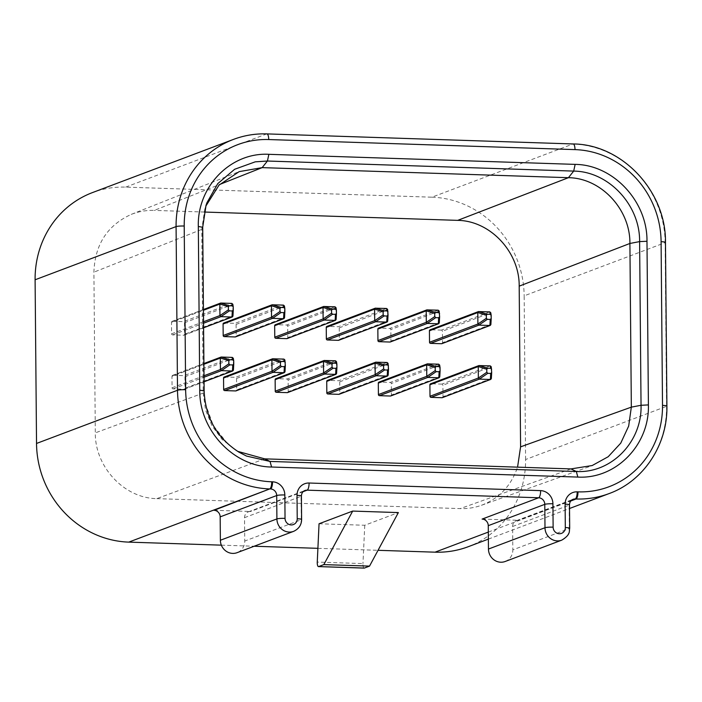<?xml version="1.0" encoding="UTF-8"?>
<svg xmlns="http://www.w3.org/2000/svg" width="702" height="702" viewBox="0 0 702 702"><rect width="100%" height="100%" fill="white"/><g stroke="black" fill="none" stroke-linecap="round" stroke-linejoin="round"><path stroke-width="0.53" stroke-dasharray="3.51 2.63" d="M237.706 451.36L222.148 439.487L212.004 425.807L205.528 409.968L203.203 393.076L201.781 229.396L204.765 209.293L205.905 206.011M525.587 459.529L524.157 295.849L665.136 242.673L666.567 406.344L525.587 459.529A96.402 90.663 -110.7 0 1 468.216 546.718M264.689 458.854L156.792 498.639C124.228 498.288 94.919 466.935 95.305 432.871L93.901 272.165C94.928 244.55 107.38 225.289 131.256 214.382C138.627 211.486 146.297 210.161 154.273 210.398L219.629 184.486M233.45 139.408A96.402 90.663 -110.7 0 1 266.637 133.942L572.911 144.007L431.932 197.192L125.658 187.127A96.402 90.663 69.3 0 0 92.471 192.585M431.932 197.192A96.402 90.663 -110.7 0 1 524.157 295.849M221.341 545.156L254.159 546.235M317.901 548.332L378.045 550.307M490.224 365.874L441.874 384.117A1.071 1.009 -110.7 0 1 442.901 385.214L491.233 366.751M442.357 397.657A1.071 1.009 69.3 0 0 442.997 396.691L442.901 385.214M430.537 383.818A1.071 1.009 -110.7 0 1 430.905 383.757L479.264 365.514M441.874 384.117L430.905 383.757M378.948 382.125A1.071 1.009 -110.7 0 1 379.317 382.063L427.676 363.82M438.645 364.18L390.286 382.423L379.317 382.063M390.286 382.423A1.071 1.009 -110.7 0 1 391.312 383.52L439.654 365.058M390.777 395.963A1.071 1.009 69.3 0 0 391.409 394.998L391.312 383.52M376.088 362.127L327.729 380.37L338.697 380.73L387.056 362.486M339.724 381.827L339.821 393.304L388.18 375.061L388.074 363.583L339.724 381.827A1.071 1.009 69.3 0 0 338.697 380.73M339.189 394.27A1.071 1.009 69.3 0 0 339.821 393.304M275.772 378.729A1.071 1.009 -110.7 0 1 276.14 378.668L324.5 360.433M335.468 360.793L287.109 379.027L276.14 378.668M287.109 379.027A1.071 1.009 -110.7 0 1 288.136 380.124L336.477 361.67M287.601 392.576A1.071 1.009 69.3 0 0 288.232 391.602L288.136 380.124M236.548 378.431L236.653 389.908L285.003 371.674L284.907 360.196L236.548 378.431A1.071 1.009 69.3 0 0 235.521 377.334L283.88 359.099M236.012 390.882A1.071 1.009 69.3 0 0 236.653 389.908M272.911 358.74L224.561 376.974A1.071 1.009 69.3 0 0 224.192 377.035M224.561 376.974L235.521 377.334M204.063 381.704L184.056 389.241L173.087 388.882A1.071 1.009 -110.7 0 1 172.069 387.785L171.964 376.307L203.905 364.259M221.323 357.037L172.973 375.28A1.071 1.009 69.3 0 0 171.964 376.307M172.973 375.28L183.942 375.64L232.292 357.397M184.959 376.737L185.065 388.215L233.415 369.98L233.318 358.494L184.959 376.737A1.071 1.009 69.3 0 0 183.942 375.64M184.056 389.241A1.071 1.009 69.3 0 0 185.065 388.215M204.317 212.039L154.273 210.398M156.792 498.639L460.214 508.608C467.541 508.836 474.622 507.73 481.458 505.291C499.157 498.473 511.196 485.758 517.558 467.155M489.759 311.881L441.4 330.124A1.071 1.009 -110.7 0 1 442.427 331.221L490.768 312.759M441.891 343.664A1.071 1.009 69.3 0 0 442.523 342.699L442.427 331.221M430.063 329.826A1.071 1.009 -110.7 0 1 430.431 329.764L478.79 311.521M441.4 330.124L430.431 329.764M378.475 328.132A1.071 1.009 -110.7 0 1 378.843 328.071L427.202 309.828M438.171 310.187L389.812 328.431L378.843 328.071M389.812 328.431A1.071 1.009 -110.7 0 1 390.838 329.528L439.18 311.065M390.303 341.971A1.071 1.009 69.3 0 0 390.935 341.005L390.838 329.528M375.614 308.134L327.264 326.377L338.224 326.737L386.583 308.494M339.25 327.834L339.356 339.312L387.706 321.068L387.609 309.591L339.25 327.834A1.071 1.009 69.3 0 0 338.224 326.737M338.715 340.277A1.071 1.009 69.3 0 0 339.356 339.312M275.307 324.736A1.071 1.009 -110.7 0 1 275.675 324.675L324.026 306.441M334.994 306.8L286.644 325.035L275.675 324.675M286.644 325.035A1.071 1.009 -110.7 0 1 287.662 326.132L336.004 307.678M287.127 338.583A1.071 1.009 69.3 0 0 287.767 337.609L287.662 326.132M236.083 324.438L236.179 335.916L284.538 317.681L284.433 306.204L236.083 324.438A1.071 1.009 69.3 0 0 235.056 323.341L283.406 305.107M235.539 336.89A1.071 1.009 69.3 0 0 236.179 335.916M272.446 304.747L224.087 322.981A1.071 1.009 69.3 0 0 223.719 323.043M224.087 322.981L235.056 323.341M203.589 327.711L183.582 335.249L172.622 334.889A1.071 1.009 -110.7 0 1 171.595 333.792L171.49 322.315L203.431 310.266M220.858 303.045L172.499 321.288A1.071 1.009 69.3 0 0 171.49 322.315M172.499 321.288L183.468 321.648L231.827 303.404M184.494 322.745L184.591 334.222L232.95 315.979L232.845 304.501L184.494 322.745A1.071 1.009 69.3 0 0 183.468 321.648M183.582 335.249A1.071 1.009 69.3 0 0 184.591 334.222M482.107 519.094L518.664 520.296A6.423 6.046 69.3 0 0 512.627 526.474L512.837 549.859L569.366 528.536A12.855 12.092 -110.7 0 1 561.714 540.163M214.022 510.284L250.579 511.486A6.423 6.046 69.3 0 0 244.542 517.664L244.744 541.049A12.855 12.092 -110.7 0 1 237.092 552.676M319.05 523.762L364.75 525.263L398.367 512.583M491.356 378.501L442.997 396.691M491.251 366.97L491.356 378.448M439.768 376.798L391.409 394.998M439.663 365.277L439.768 376.755M336.591 373.411L288.232 391.602M336.495 361.89L336.591 373.367M505.186 561.486A12.855 12.092 69.3 0 0 512.837 549.859M363.987 568.058A4.282 1.36 91.9 0 1 362.96 563.583L317.26 562.083M364.75 525.263L362.96 563.583M336.118 319.419L287.767 337.609M336.021 307.897L336.118 319.375M439.294 322.806L390.935 341.005M439.198 311.284L439.294 322.762M490.882 324.508L442.523 342.699M490.777 312.978L490.882 324.456M205.861 205.844L202.702 227.246L201.781 229.396L93.901 272.165M202.702 227.246L204.133 390.926L203.203 393.076L95.305 432.871M665.47 242.409A6.423 0.799 -0.5 0 1 665.136 242.673A96.402 90.663 -110.7 0 0 572.911 144.007A6.423 2.036 -88.1 0 1 573.174 143.963M666.9 406.089A6.423 0.799 -0.5 0 1 666.567 406.344A96.402 90.663 -110.7 0 1 609.196 493.541M204.133 390.926L205.388 403.729L213.329 425.605L227.738 443.892L238.373 451.825M488.311 532.081L570.77 500.974M571.217 500.473L518.664 520.296M303.132 491.663L250.579 511.486M570.963 468.91L460.214 508.608M491.251 366.927L491.654 369.375M439.663 365.233L440.066 367.681M388.478 365.988L388.074 363.539M336.495 361.837L336.89 364.285M285.31 362.592L284.907 360.144M233.722 360.898L233.318 358.45M204.01 375.737L172.069 387.785M173.087 388.882L204.019 377.22M512.627 526.474L569.155 505.15L569.366 528.536A6.423 0.799 179.5 0 0 569.699 528.281M244.542 517.664L301.07 496.34L301.272 519.726L244.744 541.049M301.606 519.471A6.423 0.799 179.5 0 1 301.272 519.726A12.855 12.092 -110.7 0 1 293.62 531.353M248.368 511.855L304.896 490.531A6.423 6.046 69.3 0 0 301.07 496.34A6.423 0.799 179.5 0 0 301.404 496.086M516.453 520.665L572.981 499.341A6.423 6.046 69.3 0 0 569.155 505.15A6.423 0.799 179.5 0 0 569.489 504.896M266.909 133.898A6.423 2.036 -88.1 0 0 266.637 133.942L125.658 187.127M233.248 306.906L232.845 304.457M284.837 308.599L284.433 306.151M336.021 307.845L336.425 310.293M388.013 311.986L387.609 309.547M439.198 311.24L439.592 313.689M490.777 312.934L491.181 315.382M203.536 321.744L171.595 333.792M172.622 334.889L203.545 323.227M235.31 449.982L238.54 451.93M488.373 539.118L569.524 508.502M481.432 505.3L592.181 465.61M172.604 375.342L203.896 363.539M184.424 389.189L204.063 381.783M131.23 214.391L239.11 171.621M204.765 209.293L205.905 205.695M183.95 335.196L203.589 327.79M172.13 321.349L203.431 309.547"/><path stroke-width="1.05" d="M238.583 451.956L246.516 456.063L270.042 461.442L264.689 458.854L570.963 468.91L592.181 465.54L608.204 456.721L620.743 443.146L628.667 426.088L631.335 407.142L629.905 243.462C630.361 209.398 600.982 177.975 568.418 177.694L262.153 167.629L239.163 171.639L219.024 185.109L205.905 206.011M575.14 164.382C613.144 164.698 647.534 201.325 646.981 241.26L648.402 404.914C649.64 444.726 616.04 479.282 577.843 477.079L271.595 467.023C233.59 466.707 199.201 430.08 199.754 390.145L198.324 226.492C197.086 186.688 230.677 152.132 268.866 154.317L575.14 164.382L573.692 171.095L568.418 177.694L457.704 220.367L204.317 212.039M185.644 389.707A89.97 84.617 69.3 0 0 271.727 481.791L272.534 481.818A12.855 12.092 -110.7 0 1 284.837 494.971L285.038 518.357A6.423 6.046 69.3 0 0 291.19 524.929A6.423 6.046 69.3 0 0 297.227 518.752L297.016 495.375A12.855 12.092 -110.7 0 1 309.091 483.02L540.628 490.628A12.855 12.092 -110.7 0 1 552.922 503.782L553.123 527.158A6.423 6.046 69.3 0 0 559.275 533.739A6.423 6.046 69.3 0 0 565.312 527.562L565.11 504.176A12.855 12.092 -110.7 0 1 577.184 491.83L577.992 491.856A89.97 84.617 69.3 0 0 662.512 405.379L661.091 241.699A89.97 84.617 69.3 0 0 575.008 149.614L268.734 139.549A89.97 84.617 69.3 0 0 184.214 226.026L185.644 389.707A6.423 0.799 179.5 0 0 177.509 390.277L36.53 443.453L35.1 279.782L176.079 226.597A96.402 90.663 -110.7 0 1 233.45 139.408L92.471 192.585A96.402 90.663 69.3 0 0 35.1 279.782M517.558 467.155L520.586 446.841L519.19 286.144C519.568 252.079 490.259 220.726 457.704 220.367M488.373 539.118L468.216 546.718A96.402 90.663 -110.7 0 1 435.029 552.176L488.311 532.081M36.53 443.453A96.402 90.663 69.3 0 0 128.756 542.119L221.341 545.156M254.159 546.235L317.901 548.332M378.045 550.307L435.029 552.176M431.019 397.358A1.071 1.009 -110.7 0 1 430.001 396.261L478.352 378.027L479.378 379.124L431.019 397.358L441.988 397.718A1.071 1.009 69.3 0 0 442.357 397.657L490.724 379.413L491.356 378.501L491.672 372.587M491.637 369.199L490.672 368.322L487.741 368.225L486.776 369.217L486.802 372.279L487.785 373.332L490.716 373.429L491.681 372.446L491.242 366.76L490.268 365.882L478.904 365.575L478.255 366.549L429.896 384.784L430.001 396.261M429.896 384.784A1.071 1.009 -110.7 0 1 430.537 383.818L478.904 365.575M379.44 395.665A1.071 1.009 -110.7 0 1 378.413 394.568L426.763 376.325L427.79 377.422L379.44 395.665L390.4 396.025A1.071 1.009 69.3 0 0 390.777 395.963L439.145 377.72L439.768 376.869L440.084 370.893M439.654 365.058L438.689 364.18L427.316 363.873L426.667 364.847L378.308 383.09L378.413 394.568M378.308 383.09A1.071 1.009 -110.7 0 1 378.948 382.125L427.316 363.873M338.82 394.331A1.071 1.009 69.3 0 0 339.189 394.27L387.557 376.026L338.82 394.331L327.852 393.971A1.071 1.009 -110.7 0 1 326.825 392.874L326.728 381.397L375.079 363.153L375.728 362.179L387.1 362.486L388.066 363.364L388.504 369.05L387.548 370.033L384.608 369.945L383.634 368.892L383.608 365.821L384.564 364.838L387.504 364.935L388.469 365.812M375.728 362.179L327.36 380.423A1.071 1.009 69.3 0 0 326.728 381.397M323.596 372.938L324.622 374.034L276.263 392.278A1.071 1.009 -110.7 0 1 275.237 391.181L323.596 372.938L323.49 361.46L275.14 379.703L275.237 391.181M275.14 379.703A1.071 1.009 -110.7 0 1 275.772 378.729L324.148 360.486L323.49 361.46M276.263 392.278L287.232 392.637A1.071 1.009 69.3 0 0 287.601 392.576L335.968 374.333L336.591 373.482L336.916 367.497M235.644 390.944A1.071 1.009 69.3 0 0 236.012 390.882L284.38 372.63L235.644 390.944L224.675 390.584A1.071 1.009 -110.7 0 1 223.648 389.487L223.552 378.009L271.911 359.766L272.56 358.792L283.924 359.099L284.889 359.977L285.337 365.663L284.371 366.646L281.441 366.549L280.458 365.505L280.431 362.434L281.397 361.451L284.328 361.548L285.293 362.416M272.56 358.792L224.192 377.035A1.071 1.009 69.3 0 0 223.552 378.009M430.554 343.366A1.071 1.009 -110.7 0 1 429.527 342.269L477.887 324.034L478.904 325.131L430.554 343.366L441.523 343.726A1.071 1.009 69.3 0 0 441.891 343.664L490.259 325.421L490.882 324.57L491.198 318.594M490.768 312.759L489.803 311.881L478.431 311.583L477.781 312.557L429.431 330.791L429.527 342.269M429.431 330.791A1.071 1.009 -110.7 0 1 430.063 329.826L478.431 311.583M378.966 341.672A1.071 1.009 -110.7 0 1 377.939 340.575L426.298 322.332L427.325 323.429L378.966 341.672L389.935 342.032A1.071 1.009 69.3 0 0 390.303 341.971L438.671 323.727L439.294 322.876L439.619 316.9M439.584 313.513L438.618 312.636L435.688 312.539L434.722 313.522L434.749 316.593L435.731 317.646L438.662 317.743L439.619 316.76L439.18 311.074L438.215 310.187L426.851 309.88L426.193 310.854L377.843 329.098L377.939 340.575M377.843 329.098A1.071 1.009 -110.7 0 1 378.475 328.132L426.851 309.88M338.346 340.338A1.071 1.009 69.3 0 0 338.715 340.277L387.083 322.034L338.346 340.338L327.378 339.979A1.071 1.009 -110.7 0 1 326.351 338.882L326.255 327.404L374.614 309.161L375.263 308.187L386.627 308.494L387.592 309.371L388.039 315.058L387.074 316.04L384.143 315.944L383.16 314.9L383.134 311.828L384.099 310.846L387.03 310.942L387.995 311.82M375.263 308.187L326.895 326.43A1.071 1.009 69.3 0 0 326.255 327.404M323.122 318.945L324.148 320.042L275.789 338.285A1.071 1.009 -110.7 0 1 274.772 337.188L323.122 318.945L323.025 307.467L274.666 325.71L274.772 337.188M274.666 325.71A1.071 1.009 -110.7 0 1 275.307 324.736L323.675 306.493L323.025 307.467M275.789 338.285L286.758 338.645A1.071 1.009 69.3 0 0 287.127 338.583L335.495 320.34L336.118 319.489L336.442 313.504M235.17 336.951A1.071 1.009 69.3 0 0 235.539 336.89L283.906 318.638L235.17 336.951L224.201 336.591A1.071 1.009 -110.7 0 1 223.183 335.495L223.078 324.017L271.437 305.774L272.086 304.8L283.45 305.107L284.415 305.984M272.086 304.8L223.719 323.043A1.071 1.009 69.3 0 0 223.078 324.017M264.689 458.854L237.706 451.36M323.833 564.61L318.647 566.567A4.282 1.36 91.9 0 1 318.471 566.602A4.282 1.36 91.9 0 1 317.26 562.083L319.05 523.762L352.676 511.082L323.833 564.61L369.533 566.11L364.347 568.067A4.282 1.36 91.9 0 1 364.162 568.102A4.282 1.36 91.9 0 1 363.987 568.058M369.533 566.11L398.367 512.583L352.676 511.082M478.352 378.027L478.255 366.549M441.988 397.718L490.347 379.484L479.378 379.124M439.083 366.628L436.153 366.532L435.196 367.515L435.222 370.586L436.196 371.639L439.136 371.735L440.093 370.753L440.049 367.506L439.083 366.628L438.689 364.18M390.4 396.025L439.145 377.72M426.763 376.325L426.667 364.847M438.759 377.781L427.79 377.422M388.496 369.199L388.18 375.175L387.557 376.026M327.852 393.971L376.202 375.728L375.184 374.631L326.825 392.874M384.608 369.945L376.167 375.728L387.171 376.088M375.079 363.153L375.184 374.631M335.916 363.241L332.985 363.145L332.02 364.127L332.046 367.199L333.029 368.243L335.96 368.339L336.916 367.357L336.881 364.11L335.916 363.241L335.512 360.793L324.148 360.486M287.232 392.637L335.582 374.394L324.622 374.034M336.881 364.119L336.477 361.67L335.512 360.793M271.911 359.766L272.007 371.244L223.648 389.487M224.675 390.584L273.034 372.341L272.007 371.244M273.034 372.341L284.003 372.701M285.328 365.803L285.003 371.788L284.38 372.63M229.808 359.757L232.739 359.854L233.722 360.898L233.748 363.969L232.783 364.952L229.852 364.856L228.87 363.812L228.843 360.74L229.808 359.757L221.279 357.037L232.336 357.406L233.301 358.283L233.705 360.731M233.74 364.11L233.415 370.086L232.792 370.937L204.063 381.704M203.905 364.259L220.323 358.073L221.279 357.037M220.323 358.073L220.419 369.55L204.01 375.737M204.019 377.22L221.446 370.647L220.419 369.55M221.446 370.647L232.415 371.007M553.123 527.158A6.423 0.799 -0.5 0 0 544.989 527.728L544.787 504.352L488.259 525.675L488.46 549.052A12.855 12.092 69.3 0 0 505.186 561.486L561.714 540.163A12.855 12.092 -110.7 0 1 544.989 527.728L488.46 549.052M488.259 525.675A6.423 6.046 69.3 0 0 482.107 519.094L538.636 497.771L307.107 490.163L303.132 491.663M220.375 540.25L276.904 518.927A12.855 12.092 -110.7 0 0 293.62 531.353L237.092 552.676A12.855 12.092 -110.7 0 1 220.375 540.25L220.174 516.865A6.423 6.046 69.3 0 0 214.022 510.284L269.735 488.934A96.402 90.663 -110.7 0 1 177.509 390.277L176.079 226.597A6.423 0.799 179.5 0 1 184.214 226.026M229.335 305.765L232.265 305.861L233.248 306.906L233.275 309.977L232.318 310.96L229.378 310.863L228.404 309.819L228.378 306.748L229.335 305.765L220.814 303.045L231.871 303.413L232.836 304.291L233.231 306.739M280.923 307.458L283.854 307.555L284.837 308.599L284.863 311.67L283.898 312.653L280.967 312.557L279.984 311.512L279.958 308.441L280.923 307.458L272.402 304.738M335.442 309.249L332.511 309.152L331.546 310.135L331.572 313.206L332.555 314.25L335.486 314.347L336.451 313.364L336.407 310.117L335.442 309.249L335.038 306.8L323.675 306.493M490.207 314.329L487.267 314.233L486.31 315.224L486.337 318.287L487.311 319.34L490.25 319.436L491.207 318.454L491.172 315.207L490.207 314.329L489.803 311.881M233.266 310.117L232.95 316.093L232.327 316.944L203.589 327.711M203.431 310.266L219.849 304.08L220.814 303.045M219.849 304.08L219.945 315.558L203.536 321.744M203.545 323.227L220.972 316.655L219.945 315.558M220.972 316.655L231.941 317.014M271.437 305.774L271.534 317.251L223.183 335.495M224.201 336.591L272.56 318.348L271.534 317.251M272.56 318.348L283.529 318.708M284.854 311.811L284.529 317.795L283.906 318.638M286.758 338.645L335.495 320.34M336.407 310.126L336.004 307.678L335.038 306.8M335.117 320.402L324.148 320.042M374.614 309.161L374.71 320.638L326.351 338.882M327.378 339.979L375.737 321.735L374.71 320.638M375.737 321.735L386.705 322.095M388.03 315.207L387.706 321.183L387.083 322.034M389.935 342.032L438.671 323.727M426.298 322.332L426.193 310.854M438.285 323.789L427.325 323.429M477.887 324.034L477.781 312.557M441.523 343.726L489.873 325.491L478.904 325.131M271.604 467.023L270.033 461.442L576.316 471.498C611.372 473.525 642.181 441.742 641.04 405.282L631.335 407.142L520.586 446.841M648.402 404.914L641.04 405.282L639.61 241.602L629.905 243.462L519.19 286.144M661.091 241.699A6.423 0.799 -0.5 0 1 665.47 242.409L666.9 406.089A6.423 0.799 -0.5 0 0 662.512 405.379M577.843 477.079L576.316 471.498L570.963 468.91M128.756 542.119L269.735 488.934A6.423 2.036 91.9 0 0 271.727 481.791M570.77 500.974L576.009 498.999L571.217 500.473M569.524 508.502L609.196 493.541A96.402 90.663 -110.7 0 1 576.009 498.999A6.423 2.036 -88.1 0 0 577.992 491.856M490.672 368.322L490.268 365.882M479.22 365.514L487.741 368.225M486.776 369.217L478.255 366.497M478.36 378.071L486.802 372.279M487.785 373.332L479.334 379.115M490.391 379.484L490.716 373.429M435.196 367.515L426.667 364.803M427.632 363.82L436.153 366.532M438.803 377.781L439.136 371.735M426.772 376.377L435.222 370.586M436.196 371.639L427.746 377.422M387.548 370.033L387.214 376.088M383.634 368.892L375.184 374.684M375.079 363.109L383.608 365.821M384.564 364.838L376.044 362.127M387.1 362.486L387.504 364.935M323.596 372.981L332.046 367.199M333.029 368.243L324.578 374.034M335.635 374.394L335.96 368.339M324.456 360.433L332.985 363.145M332.02 364.127L323.499 361.416M283.924 359.099L284.328 361.548M281.397 361.451L272.867 358.731M271.911 359.722L280.431 362.434M280.458 365.505L272.007 371.288M272.99 372.341L281.441 366.549M284.371 366.646L284.047 372.701M232.783 364.952L232.459 371.007M232.336 357.406L232.739 359.854M220.323 358.02L228.843 360.74M228.87 363.812L220.419 369.594M221.402 370.638L229.852 364.856M318.647 566.567L364.347 568.067M285.038 518.357A6.423 0.799 179.5 0 0 276.904 518.927L276.693 495.542L220.174 516.865M284.837 494.971A6.423 0.799 179.5 0 0 276.693 495.542A6.423 6.046 69.3 0 0 270.551 488.961A6.423 2.036 91.9 0 0 272.534 481.818M309.091 483.02A6.423 2.036 -88.1 0 1 307.107 490.163A6.423 6.046 69.3 0 0 304.896 490.531C302.711 491.418 301.553 493.269 301.404 496.086A6.423 0.799 179.5 0 0 297.016 495.375M552.922 503.782A6.423 0.799 -0.5 0 0 544.787 504.352A6.423 6.046 69.3 0 0 538.636 497.771A6.423 2.036 -88.1 0 0 540.628 490.628M577.184 491.83A6.423 2.036 -88.1 0 1 575.192 498.973A6.423 6.046 69.3 0 0 572.981 499.341C570.805 500.228 569.638 502.079 569.489 504.896A6.423 0.799 179.5 0 0 565.11 504.176M569.489 504.896L569.699 528.281A6.423 0.799 179.5 0 0 565.312 527.562M293.62 531.353C298.868 528.878 301.535 524.912 301.606 519.471A6.423 0.799 179.5 0 0 297.227 518.752M219.629 184.486L262.153 167.629L267.418 161.03L255.238 161.837L234.652 169.27L217.76 183.626L206.888 202.817L205.897 205.721M268.734 139.549A6.423 2.036 -88.1 0 0 266.909 133.898C255.344 133.538 244.199 135.372 233.45 139.408M575.008 149.614A6.423 2.036 -88.1 0 0 573.174 143.963L266.909 133.898M646.981 241.26L639.61 241.602C640.119 204.949 608.494 171.376 573.692 171.095L267.418 161.03L268.866 154.326M232.318 310.96L231.985 317.014M231.871 303.413L232.265 305.861M219.849 304.027L228.378 306.748M228.404 309.819L219.954 315.602M220.928 316.646L229.378 310.863M271.437 305.73L279.958 308.441M279.984 311.512L271.542 317.295M272.516 318.348L280.967 312.557M283.898 312.653L283.573 318.708M283.45 305.107L283.854 307.555M335.161 320.402L335.486 314.347M323.982 306.441L332.511 309.152M331.546 310.135L323.025 307.423M323.122 318.989L331.572 313.206M332.555 314.25L324.105 320.042M374.614 309.117L383.134 311.828M384.099 310.846L375.57 308.134M383.16 314.9L374.71 320.691M375.693 321.735L384.143 315.944M387.074 316.04L386.749 322.095M386.627 308.494L387.03 310.942M438.329 323.789L438.662 317.743M438.618 312.636L438.215 310.187M427.158 309.828L435.688 312.539M434.722 313.522L426.202 310.81M426.298 322.385L434.749 316.593M435.731 317.646L427.281 323.429M486.31 315.224L477.781 312.504M478.746 311.521L487.267 314.233M477.887 324.078L486.337 318.287M487.311 319.34L478.861 325.123M489.917 325.491L490.25 319.436M199.754 390.145L204.133 390.926M198.324 226.5L202.702 227.237M491.681 372.508L491.347 378.562M439.654 365.066L440.057 367.515M440.093 370.814L439.768 376.869M388.504 369.12L388.18 375.166M336.916 367.418L336.591 373.473M285.337 365.724L285.003 371.779M233.748 364.031L233.415 370.086M203.896 363.539L220.972 357.099M204.063 381.783L232.792 370.937M318.471 566.602L364.162 568.102M609.196 493.541C643.725 481.054 667.725 444.638 666.9 406.089M569.699 528.281C568.997 531.317 570.928 534.599 561.714 540.163M301.606 519.471L301.404 496.086M665.47 242.409C666.277 191.427 622.13 144.27 573.174 143.963M233.275 310.038L232.95 316.093M284.863 311.732L284.529 317.787M284.424 305.984L284.819 308.432M336.451 313.425L336.118 319.48M388.03 315.128L387.706 321.174M439.619 316.821L439.294 322.876M491.207 318.515L490.882 324.57M490.768 312.767L491.172 315.216M203.589 327.79L232.327 316.944M203.431 309.547L220.498 303.106M238.232 451.684C216.664 437.495 205.3 417.234 204.142 390.882L202.711 227.194L205.984 205.747"/></g></svg>
